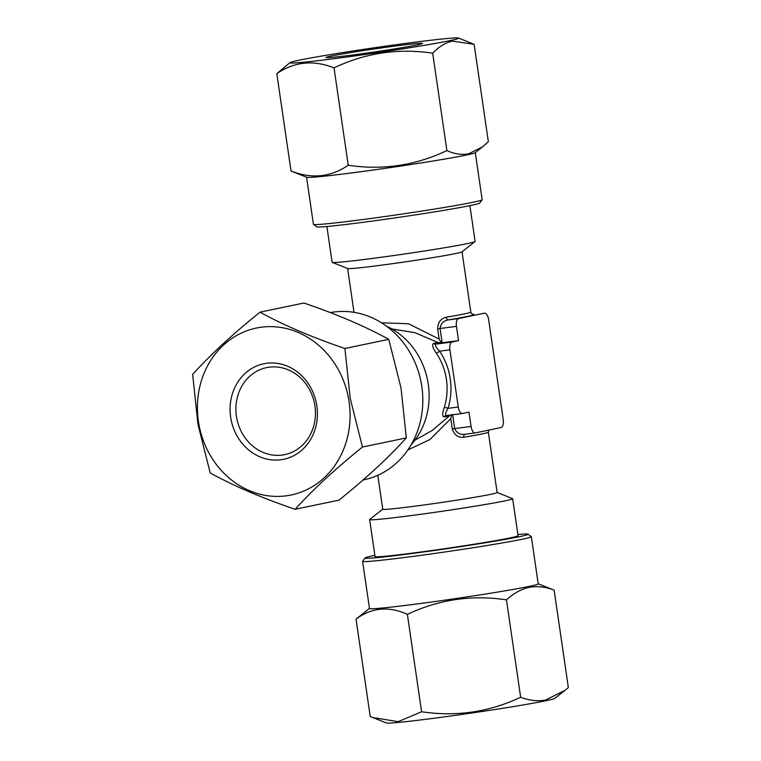 <?xml version="1.0" encoding="UTF-8"?>
<svg xmlns="http://www.w3.org/2000/svg" width="761" height="761" viewBox="0 0 761 761"><rect width="100%" height="100%" fill="white"/><g stroke="black" fill="none" stroke-linecap="round" stroke-linejoin="round"><path stroke-width="1.14" d="M517.87 534.498A82.378 2.559 171.7 0 1 528.01 534.174A82.378 2.559 171.7 0 1 517.994 536.971A82.378 2.559 171.7 0 1 425.247 551.744A82.378 2.559 171.7 0 1 365.061 557.946A82.378 2.559 171.7 0 1 374.869 555.359M528.01 534.174L531.283 536.619A85.27 2.654 171.7 0 1 531.33 536.695A85.27 2.654 171.7 0 1 520.914 539.511A85.27 2.654 171.7 0 1 426.179 554.626A85.27 2.654 171.7 0 1 362.588 561.314A85.27 2.654 171.7 0 1 362.617 561.218L365.061 557.946M531.33 536.695L538.217 583.858A85.27 2.654 171.7 0 1 527.801 586.683A85.27 2.654 171.7 0 1 433.066 601.799A85.27 2.654 171.7 0 1 369.475 608.477L362.588 561.314M554.132 590.155L568.343 687.525L564.9 690.398L545.608 700.044C537.504 701.499 529.18 700.558 520.648 697.238L506.445 599.858C513.542 593.352 521.123 589.185 529.171 587.349C537.38 585.903 545.704 586.845 554.132 590.155L538.208 583.792M564.9 690.398L554.798 698.37A85.27 2.654 171.7 0 1 544.476 701.033A85.27 2.654 171.7 0 1 451.958 715.835A85.27 2.654 171.7 0 1 386.293 722.95L370.236 716.539L356.024 619.159C371.634 607.506 388.757 605.908 407.382 614.365C438.859 599.487 471.877 594.645 506.445 599.858M330.398 56.228A48.771 1.512 171.7 0 1 385.199 47.391A48.771 1.512 171.7 0 1 422.488 43.491A48.771 1.512 171.7 0 1 418.074 44.737A48.771 1.512 171.7 0 1 364.738 53.365A48.771 1.512 171.7 0 1 326.003 57.57A48.771 1.512 171.7 0 1 330.398 56.228M297.599 60.528A85.27 2.654 -8.3 0 0 289.97 62.63A85.27 2.654 -8.3 0 0 354.141 56.01A85.27 2.654 -8.3 0 0 450.873 40.438A85.27 2.654 -8.3 0 0 458.464 38.05A85.27 2.654 -8.3 0 0 389.889 45.565A85.27 2.654 -8.3 0 0 297.599 60.528M289.97 62.63L276.814 73.636C294.374 61.66 313.437 59.739 334.022 67.862C365.356 52.937 398.25 48.048 432.686 53.203C438.678 46.878 445.214 42.844 452.291 41.094L474.132 44.3L488.343 141.679L482.598 146.835L468.728 153.789C461.585 155.082 454.307 154.017 446.888 150.573C415.544 165.508 382.659 170.397 348.224 165.242C330.674 177.218 311.601 179.139 291.025 171.016L306.693 177.265A85.27 2.654 -8.3 0 0 375.268 169.741A85.27 2.654 -8.3 0 0 467.549 154.787A85.27 2.654 -8.3 0 0 475.187 152.685L482.598 146.835M306.559 177.208L313.427 224.305A85.27 2.654 -8.3 0 0 313.475 224.381L316.757 226.826A82.378 2.559 -8.3 0 0 382.184 219.729A82.378 2.559 -8.3 0 0 472.248 205.147A82.378 2.559 -8.3 0 0 479.696 203.054L482.141 199.782A85.27 2.654 -8.3 0 0 482.17 199.686L475.302 152.59M313.475 224.381A85.27 2.654 -8.3 0 0 381.204 217.047A85.27 2.654 -8.3 0 0 474.436 201.95A85.27 2.654 -8.3 0 0 482.141 199.782M377.789 475.302L382.745 509.233A57.807 1.798 -8.3 0 0 426.835 504.572A57.807 1.798 -8.3 0 0 491.026 494.26A57.807 1.798 -8.3 0 0 497.142 492.548L488.343 432.191A57.807 1.798 171.7 0 1 482.217 433.903A57.807 1.798 171.7 0 1 463.791 437.261C458.189 437.832 454.346 435.045 452.253 428.909L450.759 418.693L429.927 439.544L407.896 449.903M382.735 509.185L369.732 519.44A72.257 2.245 -8.3 0 0 369.646 519.573A72.257 2.245 -8.3 0 0 424.762 513.742A72.257 2.245 -8.3 0 0 505 500.862A72.257 2.245 -8.3 0 0 512.648 498.712A72.257 2.245 -8.3 0 0 512.524 498.607L497.142 492.5M386.455 326.155A72.257 64.343 78.2 0 1 428.291 384.315A72.257 64.343 78.2 0 1 411.197 444.681M469.898 205.641L475.111 241.427A72.257 2.245 171.7 0 1 475.026 241.56L461.946 251.872A57.807 1.798 171.7 0 1 455.896 253.48A57.807 1.798 171.7 0 1 393.218 263.582A57.807 1.798 171.7 0 1 347.71 268.538L332.234 262.393A72.257 2.245 171.7 0 1 332.11 262.288L326.888 226.502M475.026 241.56A72.257 2.245 171.7 0 1 467.463 243.577A72.257 2.245 171.7 0 1 389.109 256.191A72.257 2.245 171.7 0 1 332.234 262.393M381.518 322.797L408.457 323.739L439.145 339.073L441.342 342.783L437.927 342.469L414.85 332.643L391.925 328.952M439.145 339.073L437.651 328.857C437.879 322.379 440.752 318.498 446.279 317.204A2.892 1.636 -99.5 0 0 448.324 319.896C443.53 320.695 440.771 323.558 440.067 328.505L456.448 326.374A7.229 3.282 -97.4 0 1 458.626 318.555L484.377 313.18A7.229 3.282 -97.4 0 1 484.491 313.161A7.229 3.282 -97.4 0 1 488.638 319.658L503.24 419.711A7.229 3.282 -97.4 0 1 501.061 427.53L475.311 432.904A7.229 3.282 -97.4 0 1 475.197 432.923A7.229 3.282 -97.4 0 1 471.049 426.436L468.966 412.139L462.526 413.48A7.229 3.282 -97.4 0 1 462.412 413.499A7.229 3.282 -97.4 0 1 458.265 407.011L449.922 349.832A7.229 3.282 -97.4 0 1 452.101 342.012L458.541 340.671L441.342 342.783M437.651 328.857L440.067 328.505L442.151 342.792L435.72 344.143C434.759 345.237 436.053 347.577 439.62 351.173A2.892 0.542 -33.9 0 1 436.291 353.094C432.59 347.863 431.706 344.628 433.608 343.373L437.927 342.469M512.648 498.712L518.051 535.715A72.257 2.245 171.7 0 1 510.393 537.856A72.257 2.245 171.7 0 1 430.165 550.745A72.257 2.245 171.7 0 1 375.04 556.576L369.646 519.573M236.661 417.76A44.442 39.572 78.2 0 1 236.414 416.219A44.442 39.572 78.2 0 1 266.597 367.62A44.442 39.572 78.2 0 1 314.693 404.481A44.442 39.572 78.2 0 1 314.94 406.032A44.442 39.572 78.2 0 1 284.757 454.621A44.442 39.572 78.2 0 1 236.661 417.76M230.925 418.816A48.771 43.434 78.2 0 1 265.189 363.511A48.771 43.434 78.2 0 1 316.566 404.234A48.771 43.434 78.2 0 1 282.302 459.539A48.771 43.434 78.2 0 1 230.925 418.816M198.887 424.267A85.27 75.929 -101.8 0 0 288.695 495.459A85.27 75.929 -101.8 0 0 348.605 398.783A85.27 75.929 -101.8 0 0 258.788 327.591A85.27 75.929 -101.8 0 0 198.887 424.267M344.914 348.49C312.153 337.351 283.853 325.251 260.005 312.162C233.085 333.803 210.635 354.55 192.657 374.402L197.984 424.41L210.217 472.971C233.922 485.994 262.222 498.094 295.125 509.29C312.99 489.542 335.439 468.795 362.474 447.049L350.241 398.488L344.914 348.49L388.776 339.33L400.999 387.891L406.336 437.898C388.471 457.646 366.022 478.393 338.987 500.139L295.125 509.29M363.064 479.982L363.91 479.81A85.27 75.929 -101.8 0 0 421.347 383.601A85.27 75.929 -101.8 0 0 330.379 312.609M260.005 312.162L303.867 303.011C336.628 314.141 364.928 326.25 388.776 339.33M362.474 447.049L406.336 437.898M451.806 414.498L450.759 418.693M414.916 440.162L432.229 430.45L450.369 415.068M448.657 415.982L444.338 416.885C442.198 416.628 442.16 413.518 444.234 407.544A57.807 51.472 -101.8 0 0 446.422 379.52A57.807 51.472 -101.8 0 0 436.291 353.094M458.541 340.671L456.448 326.374M449.922 349.832L439.62 351.173A60.699 54.05 78.2 0 1 447.963 408.343C445.546 412.719 444.947 415.145 446.146 415.611L462.298 413.508M462.412 413.499L446.146 415.611M452.652 414.764L454.669 428.557C456.771 433.085 460.215 434.978 465.009 434.246L475.083 432.933M475.197 432.923L465.009 434.246M446.279 317.204A57.807 1.798 -8.3 0 0 464.705 313.836A57.807 1.798 -8.3 0 0 470.821 312.124L471.687 313.77A2.892 2.892 133.1 0 0 474.074 314.521A60.699 1.883 171.7 0 1 448.324 319.896L458.626 318.555M458.265 407.011L447.963 408.343A2.892 0.704 17.6 0 0 444.234 407.544M463.791 437.261A2.892 1.636 80.5 0 1 464.885 434.265M276.814 73.636L291.025 171.016M334.022 67.862L348.224 165.242M432.686 53.203L446.888 150.573M369.456 608.41L356.024 619.159M520.648 697.238C489.18 712.115 456.162 716.948 421.594 711.744L407.382 614.365M421.594 711.744L398.193 721.675L372.557 717.499M433.608 343.373A2.892 2.578 78.2 0 0 435.72 344.143L452.101 342.012M452.253 428.909L471.049 426.436M446.041 415.63L445.975 415.639A2.892 2.578 -101.8 0 0 445.975 415.639L445.975 415.639A2.892 2.578 -101.8 0 0 444.338 416.885M462.022 251.815L470.821 312.124M347.625 268.5L354.017 312.343M474.017 314.521L471.687 313.77M488.343 432.191L488.885 430.07M458.464 38.05L472.41 43.586"/></g></svg>
